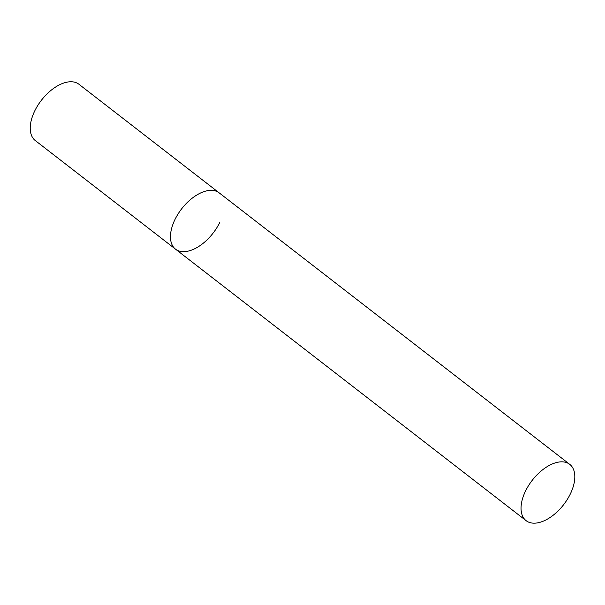 <?xml version="1.0" encoding="UTF-8"?>
<svg xmlns="http://www.w3.org/2000/svg" width="605" height="605" viewBox="0 0 605 605"><rect width="100%" height="100%" fill="white"/><g stroke="black" fill="none" stroke-linecap="round" stroke-linejoin="round"><path stroke-width="0.91" d="M219.986 221.959A35.619 19.874 -52.2 0 1 175.541 249.177A35.619 19.874 -52.2 0 1 174.716 220.061A35.619 19.874 -52.2 0 1 219.161 192.851A35.619 19.874 127.8 0 0 211.848 190.348A35.619 19.874 127.8 0 0 177.832 214.336A35.619 19.874 127.8 0 0 175.541 249.177L35.309 140.579A35.619 19.874 -52.2 0 1 34.485 111.464A35.619 19.874 -52.2 0 1 78.93 84.254L569.736 464.345A35.619 19.874 127.8 0 0 562.423 461.842A35.619 19.874 127.8 0 0 528.407 485.83A35.619 19.874 127.8 0 0 526.123 520.671A35.619 19.874 127.8 0 0 533.436 523.166A35.619 19.874 127.8 0 0 567.452 499.178A35.619 19.874 127.8 0 0 569.736 464.345M175.541 249.177L526.123 520.671"/></g></svg>
